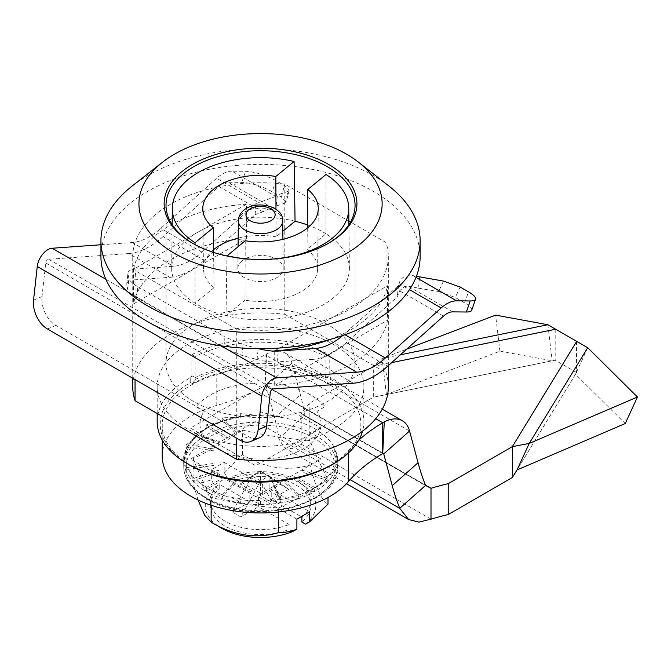 <?xml version="1.0" encoding="UTF-8"?>
<svg xmlns="http://www.w3.org/2000/svg" width="671" height="671" viewBox="0 0 671 671"><rect width="100%" height="100%" fill="white"/><g stroke="black" fill="none" stroke-linecap="round" stroke-linejoin="round"><path stroke-width="0.5" stroke-dasharray="3.35 2.52" d="M333.621 428.92A103.359 59.677 180 0 1 220.985 441.853A103.359 59.677 180 0 1 157.182 386.722A103.359 59.677 180 0 1 187.452 344.533A103.359 59.677 180 0 1 300.088 331.591A103.359 59.677 180 0 1 363.892 386.722A103.359 59.677 180 0 1 333.621 428.92M157.182 421.598A103.359 59.677 180 0 1 187.452 379.4A103.359 59.677 0 0 1 190.749 377.58L190.681 382.512L192.644 383.644A97.547 56.322 180 0 1 328.429 383.644L330.384 382.512L330.325 377.58A103.359 59.677 180 0 1 363.892 421.598A103.359 59.677 180 0 1 362.558 431.159M420.13 256.54A159.597 92.145 0 0 0 373.386 191.386A159.597 92.145 0 0 0 199.463 171.407A159.597 92.145 0 0 0 100.935 256.54M389.004 186.102A159.597 92.145 0 0 0 373.386 175.617A159.597 92.145 0 0 0 147.687 175.617A159.597 92.145 0 0 0 132.07 186.102M328.027 243.523A94.527 54.577 180 0 1 327.373 243.9A94.527 54.577 180 0 1 193.693 243.9L193.693 243.9A94.527 54.577 180 0 1 193.047 243.523M327.373 324.361A94.527 54.577 0 0 0 224.366 312.535A94.527 54.577 0 0 0 166.014 362.952A94.527 54.577 0 0 0 193.693 401.543A94.527 54.577 0 0 0 296.708 413.378A94.527 54.577 0 0 0 355.06 362.952A94.527 54.577 0 0 0 327.373 324.361M274.699 385.439L387.544 320.285A127.8 73.785 180 0 1 274.699 385.439L274.699 351.151M274.699 350.858L387.544 285.712L387.544 320.285M246.391 238.775L246.391 204.202L133.521 269.365L133.521 303.946L246.391 238.775A127.8 73.785 180 0 0 133.521 303.946M135.056 379.576L135.056 270.539L236.293 328.983L236.293 438.02M236.293 328.983A127.8 73.785 0 0 0 388.333 256.54A127.8 73.785 0 0 0 386.01 242.541L284.781 184.097A127.8 73.785 0 0 0 132.741 256.54A127.8 73.785 0 0 0 135.056 270.539M284.781 184.097L284.781 314.28A127.8 73.785 0 0 0 132.741 386.722M246.391 204.202A127.8 73.785 0 0 0 133.521 269.365M193.693 243.9L192.376 243.145L193.693 243.9M388.333 386.722A127.8 73.785 0 0 0 386.01 372.732L386.01 242.541M329.671 339.585A127.8 73.785 0 0 0 387.544 285.712M284.781 314.28L386.01 372.732M330.384 382.512A100.314 57.916 180 0 1 331.474 465.037M189.599 465.037A100.314 57.916 180 0 1 189.599 383.124L190.681 382.512M190.749 377.58L191.872 375.752L191.872 354.657A103.359 59.677 0 0 1 329.193 354.657L329.193 375.752L330.325 377.58M329.193 375.752L325.963 377.622L325.963 356.519A98.796 57.043 0 0 0 195.11 356.519L195.11 377.622L191.872 375.752M329.193 354.657L325.963 356.519M191.872 354.657L195.11 356.519M192.644 383.644L195.06 379.627L195.11 377.622A98.796 57.043 180 0 1 325.963 377.622L326.014 379.627L328.429 383.644M195.06 379.627A97.547 56.322 180 0 1 326.014 379.627M196.024 406.76L204.076 411.415A60.575 34.967 0 0 0 260.642 459.048A60.575 34.967 0 0 0 316.913 411.298L324.957 406.651A71.143 41.074 0 0 0 260.432 383.007A71.143 41.074 0 0 0 196.024 406.76M275.051 416.028L264.886 414.829L261.413 415.081L260.533 415.785L260.533 411.826L275.051 416.028A74.414 42.961 0 0 1 279.79 416.666A2.424 0.512 -81.2 0 1 280.168 416.255A2.424 0.512 -81.2 0 1 280.419 417.295A76.829 44.361 180 0 1 314.858 428.777A76.829 44.361 180 0 1 334.745 448.656L337.362 460.138C336.213 460.767 334.93 462.898 333.512 466.546L337.362 456.188L337.362 460.138A76.829 44.361 180 0 1 334.745 471.621C332.514 471.99 330.023 473.835 327.272 477.165L334.745 467.67L334.745 471.621A76.829 44.361 180 0 1 327.071 482.315C323.908 482.273 320.377 483.665 316.477 486.492L327.071 478.364L327.071 482.315A76.829 44.361 180 0 1 314.858 491.507C310.975 490.929 306.647 491.717 301.875 493.881L314.858 487.557L314.858 491.507A76.829 44.361 180 0 1 298.947 498.553C294.619 497.354 289.78 497.446 284.454 498.847L298.947 494.602L298.947 498.553A76.829 44.361 180 0 1 280.419 502.982C275.932 501.111 270.925 500.457 265.397 501.036L280.419 499.031L280.419 502.982A76.829 44.361 180 0 1 260.533 504.5C256.196 501.95 251.357 500.549 246.014 500.298L260.533 500.541L260.533 504.5A76.829 44.361 180 0 1 240.654 502.982C236.754 499.811 232.409 497.714 227.62 496.691L240.654 499.031L240.654 502.982A76.829 44.361 180 0 1 222.118 498.553C218.939 494.846 215.391 492.145 211.474 490.459L222.118 494.602L222.118 498.553A76.829 44.361 180 0 1 206.207 491.507C203.95 487.381 201.434 484.227 198.666 482.03L206.207 487.557L206.207 491.507A76.829 44.361 180 0 1 194.003 482.315L190.078 471.973L194.003 478.364L194.003 482.315A76.829 44.361 180 0 1 186.32 471.621L186.286 460.969L186.32 471.621A76.829 44.361 180 0 1 183.703 460.138L187.553 449.78L183.703 456.188L183.703 460.138A76.829 44.361 180 0 1 186.32 448.656L193.802 439.161L186.32 444.705L186.32 448.656A76.829 44.361 180 0 1 194.003 437.962L195.362 435.999L204.596 429.834L194.003 434.011L218.62 442.214L218.62 444.194L196.091 436.687A2.424 1.711 -135 0 0 194.38 436.947A2.424 1.711 -135 0 0 194.003 437.962A76.829 44.361 180 0 1 206.207 428.777L208.916 426.446L219.199 422.445L206.207 424.818L206.207 428.777A76.829 44.361 180 0 1 222.118 421.724L225.926 419.585L236.62 417.479L222.118 417.773L222.118 421.724A76.829 44.361 180 0 1 240.654 417.295L245.016 415.685L255.668 415.299L240.654 413.344L240.654 417.295A76.829 44.361 180 0 1 260.533 415.785L260.533 415.206A74.414 42.961 0 0 0 255.668 415.299M193.063 458.612C199.086 473.365 205.116 486.349 211.139 497.563C233.634 502.814 256.121 506.295 278.616 508.006C295.055 500.281 311.529 490.778 328.01 479.488C321.979 468.274 315.957 455.29 309.927 440.528C287.44 438.826 264.944 435.345 242.457 430.094C225.968 441.384 209.503 450.887 193.063 458.612L193.063 483.229C198.842 483.372 204.932 482.214 211.34 479.765L215.576 487.037L219.199 489.125L219.199 484.185A50.208 28.987 180 0 0 210.325 500.641L210.325 505.582A50.208 28.987 180 0 1 219.199 489.125M210.325 500.641A50.208 28.987 180 0 0 225.028 521.141A50.208 28.987 180 0 0 289.042 524.512L289.042 529.444A50.208 28.987 180 0 1 225.028 526.081A50.208 28.987 180 0 1 210.325 505.582M251.977 475.949L260.533 471.008L269.088 475.949L260.533 480.889L251.977 475.949L240.176 483.95L251.977 490.761L251.977 475.949L232.3 512.007L249.838 501.874L249.838 492.002L211.34 469.775L224.173 462.361L224.173 472.35L228.408 479.622A55.257 31.906 180 0 1 299.61 483.019A55.257 31.906 180 0 1 305.498 524.135M224.173 472.35L242.457 454.712C264.751 468.123 287.247 471.604 309.927 465.146C315.907 487.985 321.929 500.969 328.01 504.106M225.926 419.585L240.906 416.255A2.424 0.512 -98.8 0 1 241.275 416.666A74.414 42.961 0 0 0 236.62 417.479M240.906 416.255A2.424 0.512 -98.8 0 0 240.654 417.295M222.118 417.773L236.335 431.99L236.335 433.969L223.334 420.96A2.424 0.99 -108.4 0 0 222.562 420.642A2.424 0.99 -108.4 0 0 222.118 421.724M223.334 420.96A74.414 42.961 0 0 0 219.199 422.445M206.207 424.818L226.312 436.427L226.312 438.406L207.918 427.788A2.424 1.401 -120 0 0 206.71 427.662A2.424 1.401 -120 0 0 206.207 428.777M194.003 434.011L194.003 437.962M207.918 427.788A74.414 42.961 0 0 0 204.596 429.834M186.32 444.705L213.789 448.958L213.789 450.929L188.66 447.045A2.424 1.912 -155.1 0 0 186.463 448.002A2.424 1.912 -155.1 0 0 186.32 448.656M188.66 447.045A74.414 42.961 0 0 0 187.553 449.78M337.362 460.138A76.829 44.361 180 0 0 334.745 448.656L334.787 455.357A74.414 42.961 0 0 1 334.946 458.167A2.424 1.979 0 0 1 337.362 460.138L337.362 466.387C341.053 505.179 251.029 527.213 206.71 498.855C191.688 489.914 184.013 479.086 183.703 466.387A76.829 44.361 0 0 0 206.207 497.748A76.829 44.361 0 0 0 289.939 507.368A76.829 44.361 0 0 0 337.362 466.387A76.829 44.361 0 0 0 314.858 435.018A76.829 44.361 0 0 0 231.134 425.406A76.829 44.361 0 0 0 183.703 466.387L183.703 460.138A2.424 1.979 180 0 1 186.127 458.167A74.414 42.961 0 0 0 186.286 460.969M186.32 467.67L213.789 463.418L213.789 465.397L188.66 469.281A2.424 1.912 155.1 0 0 186.32 471.621M188.66 469.281A74.414 42.961 0 0 0 190.078 471.973M194.003 478.364L218.62 470.161L218.62 472.132L196.091 479.648A2.424 1.711 135 0 0 194.003 482.315M196.091 479.648A74.414 42.961 0 0 0 198.666 482.03M206.207 487.557L226.312 475.949L226.312 477.92L207.918 488.538A2.424 1.401 120 0 0 206.207 491.507M207.918 488.538A74.414 42.961 0 0 0 211.474 490.459M222.118 494.602L236.335 480.386L236.335 482.365L223.334 495.366A2.424 0.99 108.4 0 0 222.118 498.553M223.334 495.366A74.414 42.961 0 0 0 227.62 496.691M240.654 502.982A2.424 0.512 98.8 0 1 241.275 499.66A74.414 42.961 0 0 0 246.014 500.298M260.533 504.5L260.533 501.12A74.414 42.961 0 0 0 265.397 501.036M280.419 499.031L273.063 483.179L273.063 485.15L279.79 499.66A2.424 0.512 81.2 0 1 280.419 502.982M279.79 499.66A74.414 42.961 0 0 0 284.454 498.847M298.947 494.602L284.73 480.386L284.73 482.365L297.739 495.366A2.424 0.99 71.6 0 1 298.947 498.553M297.739 495.366A74.414 42.961 0 0 0 301.875 493.881M314.858 487.557L294.754 475.949L294.754 477.92L313.147 488.538A2.424 1.401 60 0 1 314.858 491.507M313.147 488.538A74.414 42.961 0 0 0 316.477 486.492M327.071 478.364L302.445 470.161L302.445 472.132L324.974 479.648A2.424 1.711 45 0 1 327.071 482.315M324.974 479.648A74.414 42.961 0 0 0 327.272 477.165M334.745 471.621A2.424 1.912 24.9 0 0 332.413 469.281A74.414 42.961 0 0 0 333.512 466.546M240.176 483.95L248.731 479.01L260.533 471.008L260.533 485.821L248.731 479.01M269.088 475.949L280.897 497.58L269.088 490.761L269.088 475.949L288.765 489.285L271.227 499.409L271.227 489.528L309.725 511.755M260.533 471.008L280.21 484.345L288.765 489.285M224.173 462.361L262.671 484.588L260.533 485.821M262.671 484.588L262.671 494.468L280.21 484.345M228.408 479.622L232.032 481.719A50.208 28.987 180 0 1 283.883 479.916A50.208 28.987 180 0 1 310.748 505.582A50.208 28.987 180 0 1 301.875 522.038M301.875 517.098A50.208 28.987 180 0 0 310.748 500.641A50.208 28.987 180 0 0 283.883 474.976A50.208 28.987 180 0 0 232.032 476.779L232.032 481.719M271.227 499.409L301.17 516.695M232.032 476.779L262.671 494.468M269.088 490.761L271.227 489.528M280.897 497.58L272.342 502.52L260.533 480.889L260.533 495.701L272.342 502.52M296.892 519.169L258.394 496.934L260.533 495.701M258.394 496.934L258.394 506.815L240.855 516.947L232.3 512.007M260.533 480.889L240.855 516.947M289.042 524.512L258.394 506.815M249.838 501.874L219.199 484.185M251.977 490.761L249.838 492.002M211.34 469.775L211.34 479.765M292.665 531.541L289.042 529.444M217.815 525.821A55.257 31.906 180 0 1 215.576 487.037M198.054 500.004L193.063 483.229M211.139 505.263L211.139 497.563M278.616 511.973L278.616 508.006M328.01 497.463L328.01 479.488M309.927 465.146L309.927 440.528M242.457 454.712L242.457 430.094M196.091 436.687A74.414 42.961 0 0 0 193.802 439.161M342.764 335.508A60.499 34.926 120 0 0 344.181 334.267L398.524 285.51L398.993 283.59C400.101 279.941 402.332 277.425 405.695 276.049L412.824 275.571L416.423 276.301M419.669 277.106L418.452 288.178L408.127 286.148L404.546 286.517L399.606 290.82L397.274 296.884L346.462 342.47L387.637 366.24M398.524 285.51L397.274 296.884M255.047 214.762L262.755 211.81C266.966 209.654 270.287 208.371 272.711 207.96L276.217 206.056L277.433 194.984L275.764 196.444L232.007 171.18L245.645 171.306A22.688 5.745 -160.7 0 1 275.982 180.7L284.311 185.506L289.134 190.379L288.044 191.336L285.183 202.969L286.274 202.013L281.459 197.14L272.107 191.738A22.688 5.745 19.3 0 0 241.77 182.353L228.132 182.218A18.151 10.476 120 0 0 218.889 186.488L163.053 236.586L204.227 260.356L255.047 214.762L256.288 203.388L201.946 252.153A60.499 34.926 -60 0 1 173.361 266.295L136.062 268.962L134.863 279.832L169.922 277.324L128.748 253.554L48.698 259.274A3.028 1.745 120 0 0 45.72 262.923L42.03 296.557A22.688 14.737 -112.8 0 0 55.919 325.418L248.413 436.553A22.688 14.737 -112.8 0 0 259.367 437.869M100.935 244.756L132.187 242.525A60.499 34.926 120 0 0 160.772 228.383L216.607 178.285L258.796 202.642L256.288 203.388M258.335 348.668L243.07 344.491L224.978 337.018L223.787 347.888L136.632 297.572C131.633 294.653 128.656 291.944 127.7 289.444L126.718 284.286L127.909 273.416C127.993 270.883 130.711 269.398 136.062 268.962M353.332 383.216L312.158 359.446L277.098 361.946C271.579 362.29 264.877 361.476 257.01 359.513L241.879 355.362L223.787 347.888M136.632 297.572L137.823 286.702C132.824 283.783 129.847 281.074 128.899 278.574L127.909 273.416L126.718 284.286C126.794 281.753 129.511 280.268 134.863 279.832M204.227 260.356A72.594 41.912 -60 0 1 169.922 277.324M163.053 236.586A72.594 41.912 -60 0 1 128.748 253.554M471.713 310.254A22.688 5.745 19.3 0 0 464.609 302.881L455.265 297.488L438.599 291.533L443.489 281.082M418.452 288.178L438.599 291.533M312.158 359.446A72.594 41.912 120 0 0 346.462 342.47M137.823 286.702L224.978 337.018M275.764 196.444L258.796 202.642M288.044 191.336L277.433 194.984M285.183 202.969L276.217 206.056M232.007 171.18A30.245 17.463 120 0 0 216.607 178.285M162.231 456.188A98.31 56.758 180 0 1 216.792 405.359A191.864 110.774 0 0 0 265.045 385.649L265.12 385.624A1.51 0.872 -60 0 1 265.817 385.582A1.51 0.872 -60 0 1 266.093 385.976L291.91 363.07L300.415 394.8A191.864 78.331 48.4 0 1 304.567 415.567L301.187 413.336A191.864 110.774 0 0 0 309.197 403.397L373.319 366.374L382.109 358.507L406.76 349.088M226.773 478.624A98.31 56.758 180 0 1 191.025 465.448A98.31 56.758 180 0 1 162.231 425.313A98.31 56.758 180 0 1 216.792 374.485A191.864 110.774 0 0 0 265.045 354.774L266.639 353.919A39.321 22.705 -60 0 1 284.714 352.837A39.321 22.705 -60 0 1 291.91 363.07L409.562 431M382.982 453.462L266.093 385.976L274.59 417.706A191.864 78.331 48.4 0 1 278.742 438.465L284.177 447.683L291.868 448.673L301.187 444.21A191.864 110.774 0 0 0 309.197 434.271L373.319 397.249L373.319 366.374L391.646 362.642M309.197 434.271L309.197 403.397M431 519.161L301.187 444.21L301.187 413.336L425.422 485.066M358.75 440.184A191.864 110.774 0 0 0 348.576 450.568A98.31 56.758 180 0 1 294.292 478.624M320.956 428.098L255.726 465.758L190.489 428.098L255.726 390.43L320.956 428.098M266.639 353.919L265.12 385.624M255.726 496.632L190.489 458.964L255.726 421.304L320.956 458.964L255.726 496.632M382.713 453.579L265.045 385.649L265.045 354.774L375.726 418.679M576.532 341.64L576.532 372.514L575.517 374.267L625.255 423.535M587.712 347.737L575.517 374.267L517.022 469.96M576.532 370.015L575.517 374.267M555.185 329.318L555.185 360.193L373.319 397.249L386.412 394.556L499.912 351.176L552.166 360.78L555.185 360.193L576.532 372.514L512.342 477.517M547.863 324.73L552.166 360.78L386.412 394.556L382.109 358.507L400.419 354.774M499.912 351.176L495.609 315.118M350.128 479.681L278.742 438.465L304.567 415.567L425.565 485.418M245.234 240.738L244.974 300.197L226.001 315.756A88.857 51.298 0 0 0 333.177 298.025A88.857 51.298 0 0 0 349.39 268.174A88.857 51.298 0 0 0 325.98 233.793L307.016 249.344L307.293 228.148M307.016 249.344A57.094 32.963 180 0 1 317.626 268.694A57.094 32.963 180 0 1 307.217 287.465A57.094 32.963 180 0 1 244.974 300.197M307.335 224.877A88.857 51.298 180 0 1 325.98 233.793L326.047 174.485M241.988 260.944A22.688 13.101 0 0 0 237.853 268.408A22.688 13.101 0 0 0 253.621 280.956A22.688 13.101 0 0 0 279.086 276.024A22.688 13.101 0 0 0 283.221 268.408A22.688 13.101 0 0 0 267.318 255.986A22.688 13.101 0 0 0 241.988 260.944M243.623 258.578A88.211 50.929 0 0 0 277.45 258.578M295.072 221.22A88.857 51.298 0 0 0 171.684 268.174A88.857 51.298 0 0 0 195.085 303.183A88.857 51.298 180 0 0 226.001 315.756L226.983 255.693M213.596 252.397L214.057 287.633L195.085 303.183L195.026 244.613M275.982 209.268L276.1 236.771L282.827 231.26M214.057 287.633A57.094 32.963 180 0 1 203.447 268.694A57.094 32.963 180 0 1 213.563 249.746M238.171 238.155A57.094 32.963 180 0 1 276.1 236.771M260.533 415.785A76.829 44.361 180 0 1 280.419 417.295M207.624 498.88A74.833 43.204 180 0 1 207.624 437.777A74.833 43.204 180 0 1 313.449 437.777A74.833 43.204 180 0 1 313.449 498.88A74.833 43.204 180 0 1 207.624 498.88M201.946 252.153L160.772 228.383M132.187 242.525L173.361 266.295M241.879 355.362L243.07 344.491M127.7 289.444L128.899 278.574M443.472 316.15L399.606 290.82M452.707 311.881L408.127 286.148M460.155 287.029L455.265 297.488M464.609 302.881L468.484 291.835M415.986 277.4L412.824 275.571M398.993 283.59L409.478 289.637M344.978 334.728L344.181 334.267M257.01 359.513L258.209 348.643M277.098 361.946L278.297 351.076M48.698 259.274L273.282 388.937M45.72 262.923L270.304 392.585M239.933 440.126L248.413 436.553M33.55 300.13L42.03 296.557M55.919 325.418L47.44 328.983M221.17 345.833L105.867 279.262M281.459 197.14L284.311 185.506M241.77 182.353L245.645 171.306M275.982 180.7L272.107 191.738M272.711 207.96L228.132 182.218M262.755 211.81L218.889 186.488M216.792 405.359L216.792 374.485M348.576 452.858L348.576 450.568M274.59 417.706L300.415 394.8M238.356 220.809A22.177 12.808 180 0 1 242.407 213.521A22.177 12.808 180 0 1 267.167 208.673A22.177 12.808 180 0 1 282.709 220.809M157.182 386.722L157.182 413.495M166.014 362.952L166.014 205.318M132.741 378.234L132.741 256.54M355.06 362.952L355.06 205.318M327.373 243.9L328.689 243.145M388.333 365.62L388.333 256.54M363.892 386.722L363.892 421.598M208.916 426.446L222.562 420.642M195.362 435.999L206.71 427.662M183.703 460.138L186.463 448.002M264.852 414.829L280.168 416.255M260.533 414.762L245.016 415.685M310.748 500.641L310.748 505.582M186.63 447.658L194.38 436.947M289.134 190.379L286.274 202.013M162.231 440.025L162.231 425.313M265.817 385.582L383.46 453.504M284.714 352.837L382.277 409.159M284.168 447.683L346.53 483.69M303.074 414.938L427.603 486.836M301.187 415.986L300.465 419.467L301.615 418.176M317.626 268.694L318.264 208.798M348.92 224.659L349.39 268.174M238.079 246.601L237.853 268.408M282.91 239.321L283.221 268.408M172.145 224.659L171.684 268.174M203.447 268.694L202.801 208.798"/><path stroke-width="1.01" d="M362.558 431.159A103.359 59.677 180 0 1 333.621 463.795A103.359 59.677 180 0 1 187.452 463.795A103.359 59.677 180 0 1 157.182 421.598L157.182 413.495M162.65 162.139L132.07 186.102A159.597 92.145 0 0 0 100.935 240.772A159.597 92.145 0 0 0 147.687 305.926A159.597 92.145 0 0 0 373.386 305.926A159.597 92.145 0 0 0 420.13 240.772A159.597 92.145 0 0 0 389.004 186.102L358.415 162.139A121.594 70.203 0 0 0 174.552 154.154A121.594 70.203 0 0 0 162.65 162.139A121.594 70.203 0 0 0 181.245 257.018A121.594 70.203 0 0 0 346.521 253.437A121.594 70.203 0 0 0 358.415 162.139M100.935 240.772L100.935 256.54A159.597 92.145 0 0 0 147.687 321.694A159.597 92.145 0 0 0 321.61 341.665A159.597 92.145 0 0 0 420.13 256.54L420.13 240.772M193.047 243.523A94.527 54.577 180 0 1 166.014 205.318A94.527 54.577 180 0 1 224.366 154.892A94.527 54.577 180 0 1 327.373 166.727A94.527 54.577 180 0 1 355.06 205.318A94.527 54.577 180 0 1 328.027 243.523M274.699 351.151L274.699 350.858A127.8 73.785 0 0 0 329.671 339.585M236.293 438.02L236.293 459.174L135.056 400.721L135.056 379.576M132.741 378.234L132.741 386.722A127.8 73.785 0 0 0 135.056 400.721M328.689 164.445A96.389 55.651 180 0 1 328.689 243.145A96.389 55.651 180 0 1 192.376 243.145L192.376 243.145A96.389 55.651 180 0 1 192.376 164.445A96.389 55.651 180 0 1 328.689 164.445M236.293 459.174A127.8 73.785 0 0 0 388.333 386.722L388.333 365.62M331.474 465.037L333.621 463.795L331.474 465.037A100.314 57.916 180 0 1 189.599 465.037L187.452 463.795M328.01 497.463L328.01 504.106L309.725 521.744L305.498 524.135L301.875 522.038L301.875 517.098L301.17 516.695M217.815 525.821A55.257 31.906 180 0 0 292.665 531.541L296.892 529.159L296.892 519.169L309.725 511.755L309.725 521.744M296.892 529.159C290.484 531.608 284.395 532.766 278.616 532.623C256.322 539.132 233.827 535.659 211.139 522.181L204.798 515.429L198.054 500.004M211.139 522.181L211.139 505.263M278.616 532.623L278.616 511.973M416.423 276.301L443.489 281.082L460.155 287.029L468.484 291.835A22.688 5.745 -160.7 0 1 475.588 299.216A22.688 5.745 -160.7 0 1 470.22 300.96L456.582 300.834L415.986 277.4M470.22 300.96L466.345 312.007L452.707 311.881A18.151 10.476 -60 0 0 443.472 316.15L387.637 366.24A72.594 41.912 -60 0 1 353.332 383.216L273.282 388.937A3.028 1.745 120 0 0 270.304 392.585L266.605 426.219L258.134 429.784A22.688 14.737 67.2 0 1 250.887 441.434A22.688 14.737 67.2 0 1 239.933 440.126L47.44 328.983A22.688 14.737 67.2 0 1 33.55 300.13L37.249 266.488A15.123 8.731 -60 0 1 52.137 248.245L100.935 244.756M466.345 312.007A22.688 5.745 19.3 0 0 471.713 310.254L475.588 299.216M258.134 429.784L261.824 396.15A15.123 8.731 -60 0 1 276.712 377.899L356.762 372.187A60.499 34.926 120 0 0 385.355 358.037L441.191 307.947A30.245 17.463 -60 0 1 456.582 300.834M258.209 348.643C266.077 350.606 272.77 351.419 278.297 351.076L315.596 348.417A60.499 34.926 120 0 0 342.764 335.508M250.887 441.434L259.367 437.869A22.688 14.737 -112.8 0 0 266.605 426.219M406.76 349.088L495.609 315.118L547.863 324.73L587.712 347.737L637.45 397.014L625.255 423.535L517.022 469.96L512.342 477.517L512.342 446.643L448.22 483.665A191.864 110.774 0 0 0 431 488.287L425.565 485.418A191.864 78.331 48.4 0 1 418.067 462.722L409.562 431A39.321 22.705 120 0 0 402.365 420.759A39.321 22.705 120 0 0 384.282 421.849L382.713 422.713L382.713 453.579A191.864 110.774 0 0 0 348.576 481.442A98.31 56.758 180 0 1 191.025 496.322A98.31 56.758 180 0 1 162.231 456.188L162.231 440.025M294.292 478.624A98.31 56.758 180 0 1 226.773 478.624M375.726 418.679L382.713 422.713A191.864 110.774 0 0 0 358.75 440.184M384.282 421.849L382.713 453.579M512.342 477.517L448.22 514.54A191.864 110.774 0 0 0 431 519.161L419.04 522.097L408.698 519.58L399.74 508.324A191.864 78.331 48.4 0 1 392.241 485.628L383.737 453.898A1.51 0.872 120 0 0 383.46 453.504A1.51 0.872 120 0 0 382.764 453.546M448.22 514.54L448.22 483.665M637.45 397.014L529.218 443.439L512.342 446.643L576.532 341.64M517.022 469.96L529.218 443.439L587.712 347.737M425.422 485.066L431 488.287L431 519.161M425.565 485.418L399.74 508.324L350.128 479.681M307.293 228.148L307.796 189.448L326.047 174.485A88.211 50.929 0 0 1 348.744 208.278L348.92 224.659M226.974 255.961L245.234 240.738A57.731 33.332 0 0 0 307.737 227.788A57.731 33.332 0 0 0 318.264 208.798A57.731 33.332 0 0 0 307.796 189.448M277.45 258.578A88.211 50.929 0 0 0 332.657 237.92A88.211 50.929 0 0 0 348.744 208.278M226.983 255.693A88.211 50.929 0 0 0 243.623 258.578M282.827 231.26L295.072 221.22L294.091 161.493A88.211 50.929 0 0 0 172.321 208.278A88.211 50.929 0 0 0 195.026 242.701L195.026 244.613M294.091 161.493L275.84 176.456L275.982 209.268M275.84 176.456A57.731 33.332 0 0 0 202.801 208.798A57.731 33.332 0 0 0 213.277 227.737L195.026 242.701M213.596 252.397L213.277 227.737M213.563 249.746A57.094 32.963 180 0 1 238.171 238.155M295.072 221.22A88.857 51.298 180 0 1 307.335 224.877M409.478 289.637L441.191 307.947M385.355 358.037L344.978 334.728M356.762 372.187L315.596 348.417M37.249 266.488L261.824 396.15M276.712 377.899L221.17 345.833M105.867 279.262L52.137 248.245M348.576 481.442L348.576 452.858M409.562 431L383.737 453.898L382.982 453.462M418.067 462.722L392.241 485.628M555.185 329.318L391.646 362.642M547.863 324.73L400.419 354.774M238.356 220.809C238.473 216.699 240.285 213.168 243.791 210.233C255.777 199.723 283.414 205.838 282.709 220.809A22.177 12.808 180 0 1 278.666 228.266A22.177 12.808 180 0 1 253.772 233.08A22.177 12.808 180 0 1 238.356 220.809L238.079 246.601M272.485 219.627A14.619 8.438 0 0 0 268.954 207.867A14.619 8.438 0 0 0 248.589 209.914A14.619 8.438 0 0 0 252.12 221.665A14.619 8.438 0 0 0 272.485 219.627M382.277 409.159L402.365 420.759M346.53 483.69L408.698 519.58M282.709 220.809L282.91 239.321M172.321 208.278L172.145 224.659"/></g></svg>
